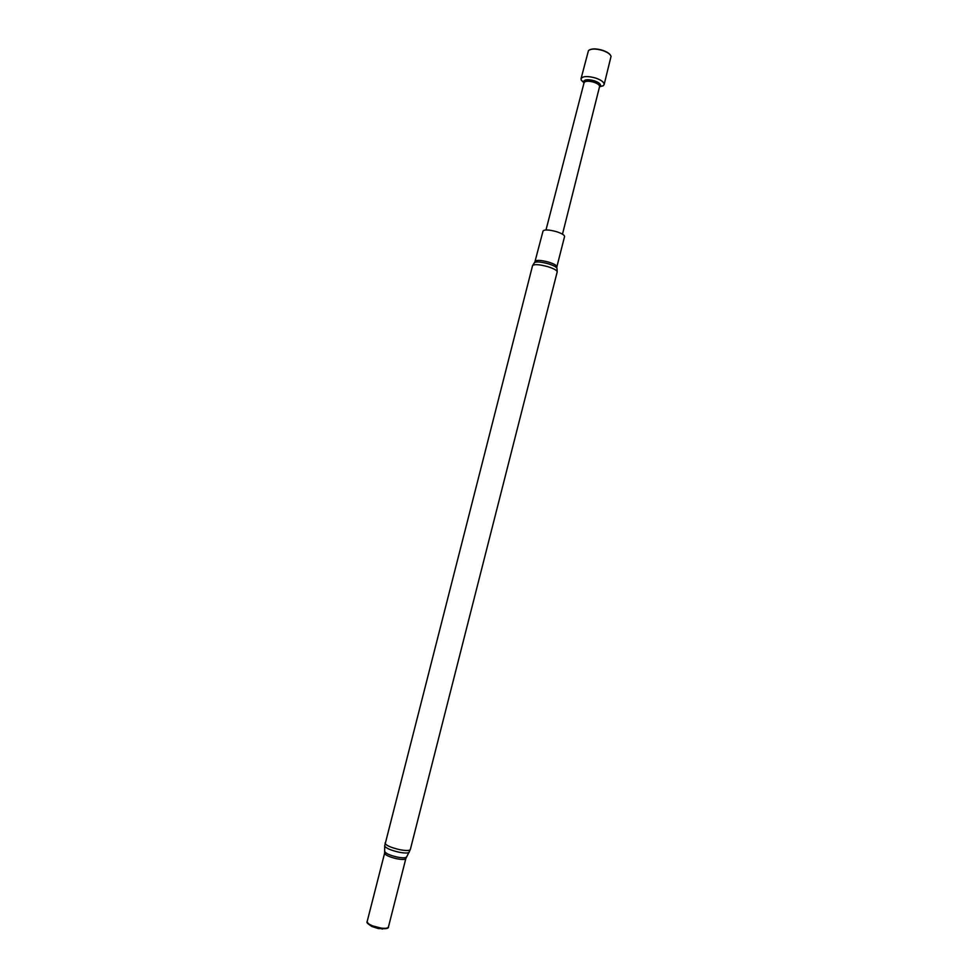 <?xml version="1.0" encoding="UTF-8"?>
<svg xmlns="http://www.w3.org/2000/svg" width="978" height="978" viewBox="0 0 978 978"><rect width="100%" height="100%" fill="white"/><g stroke="black" fill="none" stroke-linecap="round" stroke-linejoin="round"><path stroke-width="1.47" d="M535.308 261.285C536.653 259.855 541.054 260.124 548.499 262.092C554 263.828 556.788 265.393 556.873 266.774L564.575 236.529C564.514 235.013 561.751 233.375 556.262 231.603C548.841 229.634 544.428 229.451 543.034 231.04L534.77 262.373M385.674 928.635L378.266 928.562L371.726 926.435L368.792 924.332M388.486 926.814C388.755 928.171 387.068 928.782 383.437 928.66L370.748 925.432C367.496 923.794 366.322 922.45 367.202 921.386M378.816 927.706C371.432 925.897 367.545 923.88 367.141 921.618L384.623 853.158C385.124 855.029 389.048 856.862 396.396 858.672C401.97 859.76 405.112 859.723 405.846 858.562L388.425 927.046C387.618 928.501 384.415 928.721 378.816 927.706M589.563 49.841C592.534 48.46 596.873 48.619 602.558 50.294C606.556 51.651 609.196 53.277 610.455 55.159M599.575 86.761L603.218 85.783L604.123 84.609L611.054 56.357C610.272 54.145 607.436 52.189 602.57 50.489C595.785 48.558 591.091 48.594 588.463 50.599L581.03 78.729L581.262 80.184L583.988 82.788M604.123 84.609C604.245 82.274 601.384 80.074 595.553 78.02C587.595 75.868 582.754 76.113 581.03 78.729M583.866 82.384L583.634 81.614C584.477 79.414 588.035 79.132 594.294 80.783C598.927 82.445 600.969 84.145 600.443 85.905L599.881 86.467M584.037 82.959L584.074 82.665C585.235 80.917 588.475 80.758 593.805 82.201C597.717 83.582 599.636 85.049 599.563 86.614L562.484 234.17M532.558 265.649C534.098 264.048 539.11 264.366 547.619 266.615C553.903 268.595 557.093 270.368 557.203 271.921L557.008 268.608C556.788 267.153 553.841 265.539 548.169 263.754C540.479 261.713 535.858 261.407 534.318 262.825L532.558 265.649L384.709 845.774M406.518 856.911L406.371 857.156C405.185 858.073 402.019 858.012 396.872 856.985C389.977 855.322 385.955 853.549 384.831 851.667L384.831 851.386M409.305 852.046L409.159 852.303C407.814 853.317 404.22 853.244 398.388 852.07C390.552 850.175 385.992 848.183 384.721 846.068L384.623 853.158M557.203 271.921L410.332 849.503C409.476 850.836 405.723 850.848 399.097 849.54C390.32 847.376 385.638 845.224 385.026 843.06M556.873 266.774L556.824 267.996M371.726 926.435L370.748 925.432M410.332 849.503L405.846 858.562M583.842 82.348L581.262 80.184M584.013 82.885L583.634 81.614M584.074 82.665L545.993 229.964M599.514 86.834L600.443 85.905M599.917 86.443L603.218 85.783M382.092 929.076L383.437 928.66"/></g></svg>
